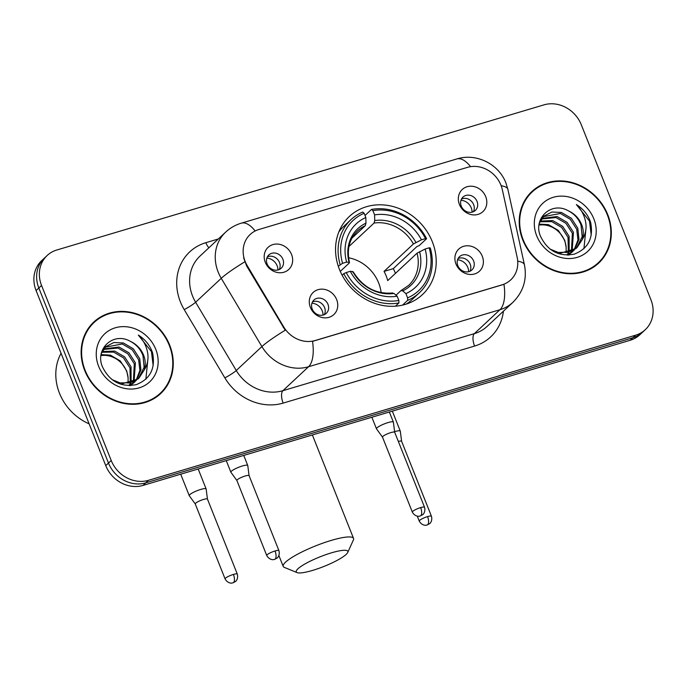 <?xml version="1.0" encoding="UTF-8"?>
<svg xmlns="http://www.w3.org/2000/svg" width="687" height="687" viewBox="0 0 687 687"><rect width="100%" height="100%" fill="white"/><g stroke="black" fill="none" stroke-linecap="round" stroke-linejoin="round"><path stroke-width="1.03" d="M339.438 269.39A53.492 47.412 47 0 0 422.393 294.654A53.492 47.412 47 0 0 432.312 241.721A53.492 47.412 47 0 0 349.357 216.465A53.492 47.412 47 0 0 339.438 269.39M482.274 256.208A15.14 13.414 -133 0 1 474.631 273.941A15.14 13.414 -133 0 1 455.988 264.04A15.14 13.414 -133 0 1 463.631 246.307A15.14 13.414 -133 0 1 482.274 256.208M457.825 265.663A9.086 8.046 47 0 0 471.909 269.957A9.086 8.046 47 0 0 473.601 260.966A9.086 8.046 47 0 0 459.509 256.68A9.086 8.046 47 0 0 457.825 265.663M336.656 299.592A15.14 13.414 -133 0 1 329.013 317.325A15.14 13.414 -133 0 1 310.378 307.415A15.14 13.414 -133 0 1 318.021 289.682A15.14 13.414 -133 0 1 336.656 299.592M312.216 309.047A9.086 8.046 47 0 0 326.299 313.332A9.086 8.046 47 0 0 327.982 304.35A9.086 8.046 47 0 0 313.899 300.056A9.086 8.046 47 0 0 312.216 309.047M485.718 196.654A15.14 13.414 -133 0 1 478.075 214.387A15.14 13.414 -133 0 1 459.431 204.477A15.14 13.414 -133 0 1 467.074 186.744A15.14 13.414 -133 0 1 485.718 196.654M461.269 206.109A9.086 8.046 47 0 0 475.361 210.394A9.086 8.046 47 0 0 477.044 201.411A9.086 8.046 47 0 0 462.952 197.117A9.086 8.046 47 0 0 461.269 206.109M291.563 254.491A15.14 13.414 -133 0 1 283.92 272.224A15.14 13.414 -133 0 1 265.285 262.322A15.14 13.414 -133 0 1 272.928 244.589A15.14 13.414 -133 0 1 291.563 254.491M267.123 263.945A9.086 8.046 47 0 0 281.206 268.239A9.086 8.046 47 0 0 282.889 259.248A9.086 8.046 47 0 0 268.806 254.963A9.086 8.046 47 0 0 267.123 263.945M458.066 258.561A9.086 8.046 -133 0 1 470.183 264.16A9.086 8.046 -133 0 1 469.934 271.262M312.456 301.937A9.086 8.046 -133 0 1 324.565 307.536A9.086 8.046 -133 0 1 324.324 314.646M461.518 198.998A9.086 8.046 -133 0 1 473.626 204.597A9.086 8.046 -133 0 1 473.377 211.708M267.363 256.844A9.086 8.046 -133 0 1 279.472 262.443A9.086 8.046 -133 0 1 279.231 269.544M247.208 265.629A27.248 24.148 -133 0 1 245.13 261.421A27.248 24.148 -133 0 1 250.18 234.456A27.248 24.148 -133 0 1 258.887 229.501L467.4 167.379A27.248 24.148 -133 0 1 502.317 189.629L517.165 257.342A27.248 24.148 -133 0 1 510.75 279.875A27.248 24.148 -133 0 1 502.051 284.839L315.161 340.512A27.248 24.148 -133 0 1 283.688 326.9L247.208 265.629L246.71 266.092L243.645 257.917M84.707 370.499A48.957 43.384 47 0 0 160.621 393.617A48.957 43.384 47 0 0 169.698 345.183A48.957 43.384 47 0 0 93.784 322.066A48.957 43.384 47 0 0 84.707 370.499M159.221 394.853A48.957 43.384 47 0 0 162.579 390.894M522.773 239.995A48.957 43.384 47 0 0 598.678 263.104A48.957 43.384 47 0 0 607.755 214.67A48.957 43.384 47 0 0 531.85 191.561A48.957 43.384 47 0 0 522.773 239.995M597.286 264.349A48.957 43.384 47 0 0 600.644 260.39M47.171 255.495L41.701 260.605A30.28 26.836 47 0 0 36.093 290.567L105.746 465.606A30.28 26.836 47 0 0 143.033 485.417L630.159 340.288L632.89 337.738A30.28 26.836 47 0 0 642.56 332.225A30.28 26.836 47 0 1 632.89 337.738L145.764 482.858L632.89 337.738L635.621 335.187A30.28 26.836 47 0 0 645.299 329.674A30.28 26.836 47 0 0 650.907 299.712L581.254 124.673A30.28 26.836 47 0 0 543.967 104.862L56.841 249.991A30.28 26.836 47 0 0 47.171 255.495A30.28 26.836 47 0 0 41.555 285.457L111.217 460.496A30.28 26.836 47 0 0 148.504 480.307L635.621 335.187M105.746 465.606L108.486 463.055A30.28 26.836 47 0 0 145.764 482.858A30.28 26.836 47 0 1 108.486 463.055L38.824 288.008L108.486 463.055L111.217 460.496M44.44 258.054A30.28 26.836 47 0 0 38.824 288.008A30.28 26.836 47 0 1 44.44 258.054M517.723 261.18A35.329 9.103 -12.4 0 1 524.43 264.813C527.204 279.308 523.348 291.829 512.854 302.374A40.37 35.776 -133 0 1 499.956 309.717A35.329 14.977 73.4 0 0 503.966 284.341L312.533 341.37A35.329 14.977 -106.6 0 1 308.532 366.746A40.37 35.776 -133 0 1 261.902 346.574A35.329 3.907 -30.8 0 1 285.208 330.232L246.71 266.092M534.692 189.784A48.957 43.384 47 0 0 530.51 192.867M96.635 320.297A48.957 43.384 47 0 0 92.453 323.371M630.159 340.288A30.28 26.836 47 0 0 639.829 334.784L645.299 329.674M94.128 322.435A48.451 42.938 47 0 0 85.145 370.37A48.451 42.938 47 0 0 160.277 393.247A48.451 42.938 47 0 0 169.26 345.312A48.451 42.938 47 0 0 94.128 322.435L91.397 324.985A48.451 42.938 47 0 0 89.087 327.338M61.066 353.316A50.469 44.724 47 0 0 59.477 393.23A50.469 44.724 47 0 0 89.13 423.845M101.126 354.629L110.358 355.136L120.277 360.933L126.717 370.894L128.1 377.884L128.074 383.191M128.1 377.884A22.808 20.215 47 0 0 126.502 371.092A22.808 20.215 47 0 0 104.63 355.359L100.998 355.488M102.148 351.546L114.703 351.083L124.622 356.879L131.054 366.841L131.088 382.53M130.788 383.294L129.74 385.433M101.813 352.276L113.613 352.096L123.531 357.893L129.972 367.854L130.281 382.753M130.006 383.544L129.104 385.596M103.754 348.902L119.04 347.029L128.958 352.826L135.391 362.788L134.077 381.379M133.682 382.041L132.385 383.904M131.913 384.48L130.942 385.544M103.316 349.52L117.958 348.043L127.876 353.839L134.309 363.801L133.364 381.697M132.995 382.393L131.749 384.316M131.303 384.918L130.779 385.553M101.332 353.53L105.738 346.677L113.836 342.53L123.377 342.976L133.295 348.773L139.736 358.734L140.921 369.889L136.722 379.851M136.249 380.426L129.388 385.596M105.205 347.193L122.295 343.989L132.213 349.786L138.645 359.748L139.89 370.491L136.095 380.263M135.64 380.864L134.163 382.539M134.712 382.041L130.272 385.579M130.496 341.439C113.364 331.34 94.703 349.022 102.423 366.764C109.611 381.474 120.878 387.434 136.224 384.643C150.23 379.112 155.666 368.472 152.54 352.714L151.956 351.143C149.165 344.333 144.622 338.983 138.319 335.084C143.368 340.065 146.494 346.102 147.696 353.178C148.607 359.224 147.473 364.797 144.279 369.889A22.808 20.215 47 0 0 143.583 355.136A22.808 20.215 47 0 0 130.496 341.439C136.481 344.616 140.646 349.374 142.99 355.694L144.115 367.227L138.499 378.485M144.279 369.889L139.049 377.987L130.29 382.753L120.105 382.908L111.972 379.585M139.049 377.987L137.967 379.001L120.757 384.231M102.251 350.507L104.656 347.691M98.645 366.351A32.907 29.163 47 0 0 139.152 387.872A32.907 29.163 47 0 0 155.769 349.331A32.907 29.163 47 0 0 115.253 327.802A32.907 29.163 47 0 0 98.645 366.351M155.039 397.936A48.451 42.938 47 0 0 157.538 395.798L160.277 393.247M138.319 335.084L151.449 351.615L153.158 365.639M147.971 358.382L145.876 379.207M532.193 191.931A48.451 42.938 47 0 0 523.211 239.857A48.451 42.938 47 0 0 598.334 262.735A48.451 42.938 47 0 0 607.317 214.808A48.451 42.938 47 0 0 532.193 191.931L529.462 194.481A48.451 42.938 47 0 0 527.152 196.834M539.183 224.125L548.424 224.632L558.342 230.428L564.774 240.39L566.157 247.38L566.14 252.687M566.157 247.38A22.808 20.215 47 0 0 564.559 240.587A22.808 20.215 47 0 0 542.687 224.855L539.063 224.984M540.214 221.042L552.76 220.579L562.679 226.375L569.111 236.337L569.154 252.026M568.845 252.782L567.797 254.92M539.879 221.772L551.678 221.592L561.597 227.388L568.029 237.35L568.347 252.249M568.063 253.039L567.17 255.092M541.811 218.397L557.105 216.525L567.024 222.322L573.456 232.275L572.142 250.867M571.747 251.536L570.442 253.4M569.97 253.975L568.999 255.04M541.373 219.016L556.015 217.539L565.933 223.335L572.374 233.297L571.429 251.193M571.052 251.88L569.815 253.812M569.36 254.413L568.836 255.049M539.398 223.026L543.803 216.165L551.901 212.025L561.442 212.463L571.361 218.268L577.793 228.221L578.978 239.385L574.787 249.347M574.315 249.922L567.445 255.092M543.271 216.688L560.36 213.477L570.279 219.282L576.711 229.235L577.947 239.986L574.152 249.759M573.697 250.36L572.219 252.035M572.769 251.536L568.329 255.066M568.561 210.926C551.421 200.836 532.76 218.518 540.489 236.251C547.676 250.97 558.935 256.929 574.28 254.138C588.287 248.608 593.731 237.968 590.597 222.21L590.021 220.639C587.23 213.829 582.679 208.479 576.376 204.58C581.425 209.561 584.551 215.589 585.753 222.665C586.664 228.719 585.53 234.293 582.344 239.385A22.808 20.215 47 0 0 581.649 224.623A22.808 20.215 47 0 0 568.561 210.926C574.547 214.112 578.712 218.87 581.047 225.181L582.181 236.723L576.556 247.981M582.344 239.385L577.114 247.483L568.347 252.249L558.162 252.404L550.038 249.08M577.114 247.483L576.024 248.496L558.814 253.718M540.308 220.003L542.713 217.178M536.702 235.839A32.907 29.163 47 0 0 577.217 257.367A32.907 29.163 47 0 0 593.826 218.827A32.907 29.163 47 0 0 553.31 197.298A32.907 29.163 47 0 0 536.702 235.839M593.104 267.432A48.451 42.938 47 0 0 595.603 265.294L598.334 262.735M576.376 204.58L589.515 221.111L591.224 235.134M586.037 227.878L583.933 248.703M312.645 570.39A27.755 5.187 158.3 0 0 347.725 552.46A27.755 5.187 158.3 0 0 331.435 552.837A27.755 5.187 158.3 0 0 304.753 564.079A27.755 5.187 158.3 0 0 297.085 572.606A27.755 5.187 158.3 0 0 312.645 570.39M297.085 572.606L284.349 567.393A37.854 7.076 -21.7 0 1 283.207 566.397A37.854 7.076 -21.7 0 1 331.186 540.429A37.854 7.076 -21.7 0 1 353.539 538.41A37.854 7.076 -21.7 0 1 353.401 539.913L347.725 552.46M381.13 292.636A37.347 33.096 47 0 0 378.649 282.932A37.347 33.096 47 0 0 348.558 257.771M407.606 297.866L407.666 300.356A50.065 44.363 47 0 0 419.362 292.782A50.065 44.363 47 0 0 430.26 247.921L429.177 247.809A48.047 42.577 47 0 1 407.606 297.866L405.914 293.598A43.401 38.463 47 0 0 425.124 249.02L417.069 253.168L387.708 280.597A37.347 33.096 47 0 0 386.171 275.908A37.347 33.096 47 0 0 384.042 271.391L413.402 243.962L421.457 239.806A43.401 38.463 47 0 0 374.595 214.902L372.904 210.643A48.047 42.577 47 0 1 425.511 238.595L426.593 238.707A50.065 44.363 47 0 0 371.478 209.432L372.904 210.643M395.995 295.221L400.942 290.601L408.61 285.423A37.347 33.096 47 0 0 417.069 253.168M426.593 238.707L419.276 245.542L416.88 246.599L393.308 268.626A47.944 42.491 -133 0 1 395.368 273.168A47.944 42.491 -133 0 1 395.446 273.366M406.266 304.083A50.065 44.363 47 0 0 412.054 299.609L419.362 292.782M365.02 215.46L371.478 209.432M407.666 300.356L402.573 305.105M395.463 306.179L398.907 302.967L398.846 300.477A48.047 42.577 47 0 1 346.231 272.516L343.792 273.684A50.065 44.363 47 0 0 398.907 302.967M343.792 273.684L342.143 275.221M425.511 238.595L421.457 239.806M425.124 249.02L429.177 247.809M346.231 272.516L350.293 271.313A43.401 38.463 47 0 0 397.155 296.209L398.846 300.477M374.595 214.902L374.724 220.561L374.054 223.052L348.962 246.487M400.942 290.601L402.685 290.833L405.914 293.598M352.826 272.31L352.74 271.563L350.293 271.313M397.155 296.209L393.926 293.443L392.174 293.212M338.279 266.195L342.573 263.31A48.047 42.577 47 0 1 364.136 213.253L362.719 212.034A50.065 44.363 47 0 0 351.014 219.608L343.706 226.444A50.065 44.363 47 0 0 338.846 231.905M351.014 219.608A50.065 44.363 47 0 0 340.125 264.469M364.136 213.253L365.836 217.513A43.401 38.463 47 0 0 346.626 262.099L342.573 263.31M352.062 238.028L365.295 225.662L365.965 223.172L365.836 217.513M346.626 262.099L349.082 262.357L349.168 263.095L340.28 271.391M365.965 223.172A38.824 34.41 47 0 0 349.082 262.357L349.168 263.095M393.308 268.626L384.042 271.391M277.934 269.991A11.104 9.841 47 0 0 277.127 265.749A11.104 9.841 47 0 0 266.831 258.106M207.457 499.114L206.143 489.015A9.086 1.7 158.3 0 0 206.126 488.938A9.086 1.7 158.3 0 0 200.759 489.427A9.086 1.7 158.3 0 0 189.801 494.649A9.086 1.7 158.3 0 0 189.243 495.653A9.086 1.7 158.3 0 0 189.286 495.731L195.271 503.966M207.465 499.14A6.561 1.228 158.3 0 0 207.448 499.088A6.561 1.228 158.3 0 0 203.575 499.432A6.561 1.228 158.3 0 0 195.658 503.21A6.561 1.228 158.3 0 0 195.254 503.932A6.561 1.228 158.3 0 0 195.288 503.983M472.081 212.146A11.104 9.841 47 0 0 471.273 207.912A11.104 9.841 47 0 0 460.986 200.261M401.612 441.269L400.298 431.178A9.086 1.7 158.3 0 0 400.272 431.101A9.086 1.7 158.3 0 0 394.913 431.582A9.086 1.7 158.3 0 0 394.621 431.668M401.612 441.303A6.561 1.228 158.3 0 0 401.594 441.243A6.561 1.228 158.3 0 0 398.331 441.423M323.027 315.084A11.104 9.841 47 0 0 322.22 310.85A11.104 9.841 47 0 0 311.924 303.199M249.089 475.662L247.775 465.571A9.086 1.7 158.3 0 0 247.758 465.494A9.086 1.7 158.3 0 0 242.391 465.975A9.086 1.7 158.3 0 0 231.433 471.196A9.086 1.7 158.3 0 0 230.875 472.209A9.086 1.7 158.3 0 0 230.909 472.278L236.895 480.514M249.089 475.696A6.561 1.228 158.3 0 0 249.08 475.636A6.561 1.228 158.3 0 0 245.199 475.988A6.561 1.228 158.3 0 0 237.29 479.758A6.561 1.228 158.3 0 0 236.886 480.488A6.561 1.228 158.3 0 0 236.912 480.539M468.637 271.708A11.104 9.841 47 0 0 467.83 267.466A11.104 9.841 47 0 0 457.542 259.823M420.659 507.599A6.561 1.228 158.3 0 0 412.337 512.098C415.137 517.174 419.869 516.289 419.225 516.186L420.307 515.963A6.561 2.782 73.4 0 0 420.822 515.662A6.561 2.782 -106.6 0 0 420.659 507.599A6.561 1.228 158.3 0 1 424.532 507.246L394.69 432.26A6.561 1.228 158.3 0 1 394.699 432.312L393.385 422.187A9.086 1.7 158.3 0 0 393.368 422.11A9.086 1.7 158.3 0 0 388 422.599A9.086 1.7 158.3 0 0 377.043 427.821A9.086 1.7 158.3 0 0 376.485 428.834A9.086 1.7 158.3 0 0 376.528 428.903L382.504 437.138M394.69 432.26A6.561 1.228 158.3 0 0 390.817 432.612A6.561 1.228 158.3 0 0 382.899 436.382A6.561 1.228 158.3 0 0 382.496 437.112A6.561 1.228 158.3 0 0 382.522 437.164M283.688 326.9L283.19 327.364M503.416 311.185A50.469 44.724 -133 0 1 474.58 346.068L283.147 403.097A50.469 44.724 -133 0 1 224.864 377.884A10.09 1.116 149.2 0 0 236.268 370.516L261.902 346.574L221.257 278.312A40.37 35.776 -133 0 1 218.174 272.069A40.37 35.776 -133 0 1 225.662 232.12L200.029 256.062A40.37 35.776 47 0 0 192.549 296.011A40.37 35.776 47 0 0 195.623 302.246L236.268 370.516A40.37 35.776 47 0 0 282.898 390.688L474.331 333.659A40.37 35.776 47 0 0 487.22 326.316L512.854 302.374M244.735 261.85A35.329 3.907 -30.8 0 0 221.257 278.312L195.623 302.246A10.09 1.116 149.2 0 1 184.219 309.614A50.469 44.724 -133 0 1 205.842 242.7L218.32 238.982M470.586 166.666A35.329 14.977 -106.6 0 0 456.829 158.955L241.3 223.163A35.329 14.977 73.4 0 1 255.143 230.987M474.58 346.068A10.09 4.277 -106.6 0 1 474.331 333.659L499.956 309.717L308.532 366.746L282.898 390.688A10.09 4.277 -106.6 0 0 283.147 403.097M501.158 185.73A35.329 9.103 -12.4 0 1 507.882 189.363L524.43 264.813M224.864 377.884L184.219 309.614M41.555 285.457L36.093 290.567M148.504 480.307L143.033 485.417M205.842 242.7A10.09 4.277 -106.6 0 0 208.9 247.775M415.901 242.442A38.824 34.41 47 0 0 374.724 220.561M402.685 290.833A38.824 34.41 47 0 0 419.568 251.657M352.74 271.563A38.824 34.41 47 0 0 393.926 293.443M413.402 243.962A37.347 33.096 47 0 0 374.054 223.052M365.295 225.662A37.347 33.096 47 0 0 357.626 230.841C349.331 238.947 346.609 249.518 349.477 262.563M233.417 574.426A6.561 1.228 158.3 0 0 225.096 578.926C227.895 583.993 232.627 583.117 231.983 583.014L233.065 582.791A6.561 2.782 73.4 0 0 233.58 582.49A6.561 2.782 -106.6 0 0 233.417 574.426A6.561 1.228 158.3 0 1 237.29 574.074L207.448 499.088M427.563 516.59A6.561 1.228 158.3 0 0 419.25 521.089C422.05 526.156 426.782 525.272 426.129 525.177L427.22 524.954A6.561 2.782 73.4 0 0 427.726 524.653A6.561 2.782 -106.6 0 0 427.563 516.59A6.561 1.228 158.3 0 1 431.436 516.238L401.594 441.243M275.04 550.983A6.561 1.228 158.3 0 0 266.728 555.482C269.527 560.549 274.259 559.665 273.615 559.57L274.697 559.347A6.561 2.782 73.4 0 0 275.204 559.046A6.561 2.782 -106.6 0 0 275.04 550.983A6.561 1.228 158.3 0 1 278.922 550.631L249.08 475.636M507.882 189.363L505.95 183.051C498.874 164.15 476.477 152.746 456.829 158.955M241.3 223.163C235.401 224.941 230.188 227.921 225.662 232.12M312.379 434.965L353.539 538.41M392.689 292.954C376.158 294.44 362.976 287.364 353.127 271.734M278.888 555.551L283.207 566.397M198.182 468.981L206.126 488.938M180.707 474.193L189.243 495.653M225.096 578.926L195.254 503.932M237.29 574.074C238.681 579.27 235.237 581.88 235.461 581.485L233.065 582.791M392.337 411.144L400.272 431.101M419.25 521.089L417.275 516.135M431.436 516.238C432.836 521.433 429.384 524.035 429.615 523.649L427.22 524.954M243.739 455.412L247.758 465.494M226.263 460.616L230.875 472.209M266.728 555.482L236.886 480.488M278.922 550.631C280.313 555.826 276.861 558.428 277.093 558.042L274.697 559.347M389.357 412.028L393.368 422.11M371.873 417.241L376.485 428.834M412.337 512.098L382.496 437.112M424.532 507.246C425.923 512.442 422.479 515.052 422.703 514.657L420.307 515.963"/></g></svg>
